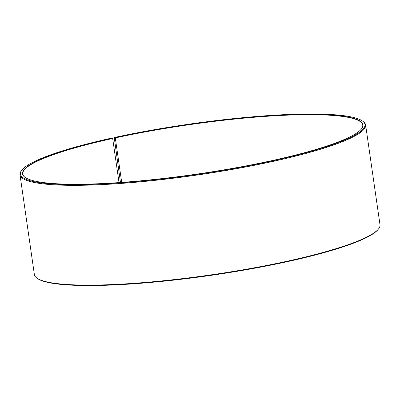 <?xml version="1.0" encoding="UTF-8"?>
<svg xmlns="http://www.w3.org/2000/svg" width="400" height="400" viewBox="0 0 400 400"><rect width="100%" height="100%" fill="white"/><g stroke="black" fill="none" stroke-linecap="round" stroke-linejoin="round"><path stroke-width="0.6" d="M120.46 182.485L114.23 137.53L115.295 137.91L121.71 182.395M115.295 137.91A171.735 25.085 171.8 0 1 362.74 125.05A171.735 25.085 171.8 0 1 361.5 128.86M25.05 177.345A171.735 25.085 171.8 0 1 22.785 174.04A171.735 25.085 171.8 0 1 112.67 138.485L119.025 182.585M114.23 137.53A174.025 25.42 171.8 0 1 362.55 121.06L363.19 121.525A174.595 25.505 171.8 0 1 365.625 124.98L380 224.75A174.595 25.505 171.8 0 1 378.645 228.755L378.16 229.38A174.025 25.42 171.8 0 1 210.895 275.375A174.025 25.42 171.8 0 1 37.45 278.48L36.81 278.01A174.595 25.505 171.8 0 1 34.375 274.555L20 174.785A174.595 25.505 171.8 0 1 21.355 170.785L21.84 170.155A174.025 25.42 171.8 0 1 111.565 138.115L112.67 138.485M378.645 228.755A174.595 25.505 171.8 0 1 210.825 274.9A174.595 25.505 171.8 0 1 36.81 278.01M365.625 124.98A174.595 25.505 171.8 0 1 196.45 175.13A174.595 25.505 171.8 0 1 20 174.785M362.55 121.06A174.025 25.42 171.8 0 1 196.355 174.485A174.025 25.42 171.8 0 1 21.84 170.155M115.16 137.67A171.965 25.12 171.8 0 1 290.595 114.765A171.965 25.12 171.8 0 1 361.6 128.735A171.965 25.12 171.8 0 1 196.315 174.185A171.965 25.12 171.8 0 1 24.92 177.25A171.965 25.12 171.8 0 1 112.53 138.245"/></g></svg>
